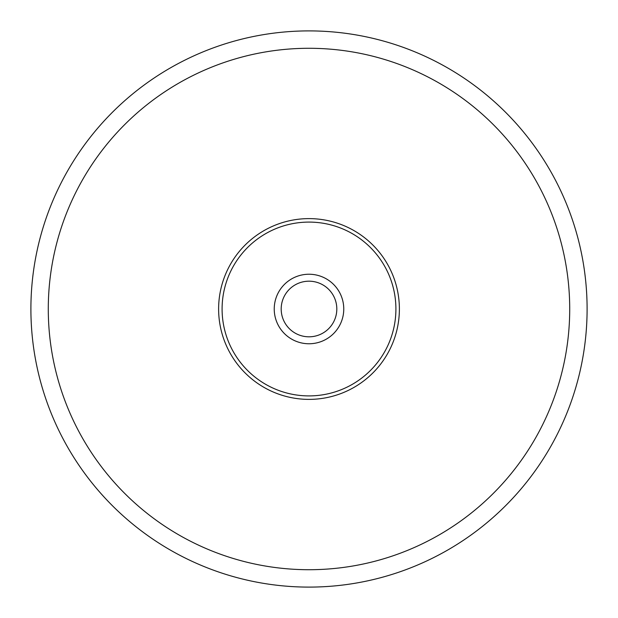 <?xml version="1.0" encoding="UTF-8"?>
<svg xmlns="http://www.w3.org/2000/svg" width="618" height="618" viewBox="0 0 618 618"><rect width="100%" height="100%" fill="white"/><g stroke="black" fill="none" stroke-linecap="round" stroke-linejoin="round"><path stroke-width="0.93" d="M218.617 309A90.382 90.382 0 0 1 309 218.617A90.382 90.382 0 0 1 399.382 309A90.382 90.382 0 0 1 309 399.382A90.382 90.382 0 0 1 218.617 309M274.238 309A34.762 34.762 0 0 1 309 274.238A34.762 34.762 0 0 1 343.762 309A34.762 34.762 0 0 1 309 343.762A34.762 34.762 0 0 1 274.238 309M281.19 309A27.81 27.81 0 0 1 322.905 284.913A27.81 27.81 0 0 1 322.905 333.087A27.81 27.81 0 0 1 281.19 309M30.9 309A278.1 278.1 0 0 1 309 30.9A278.1 278.1 0 0 1 587.1 309A278.1 278.1 0 0 1 309 587.1A278.1 278.1 0 0 1 30.9 309A278.1 278.1 0 0 1 309 30.9A278.1 278.1 0 0 1 587.1 309A278.1 278.1 0 0 1 309 587.1A278.1 278.1 0 0 1 30.9 309M222.094 309A86.906 86.906 0 0 1 352.453 233.735A86.906 86.906 0 0 1 352.453 384.265A86.906 86.906 0 0 1 222.094 309M48.281 309A260.719 260.719 0 0 1 439.359 83.214A260.719 260.719 0 0 1 439.359 534.786A260.719 260.719 0 0 1 48.281 309"/></g></svg>
